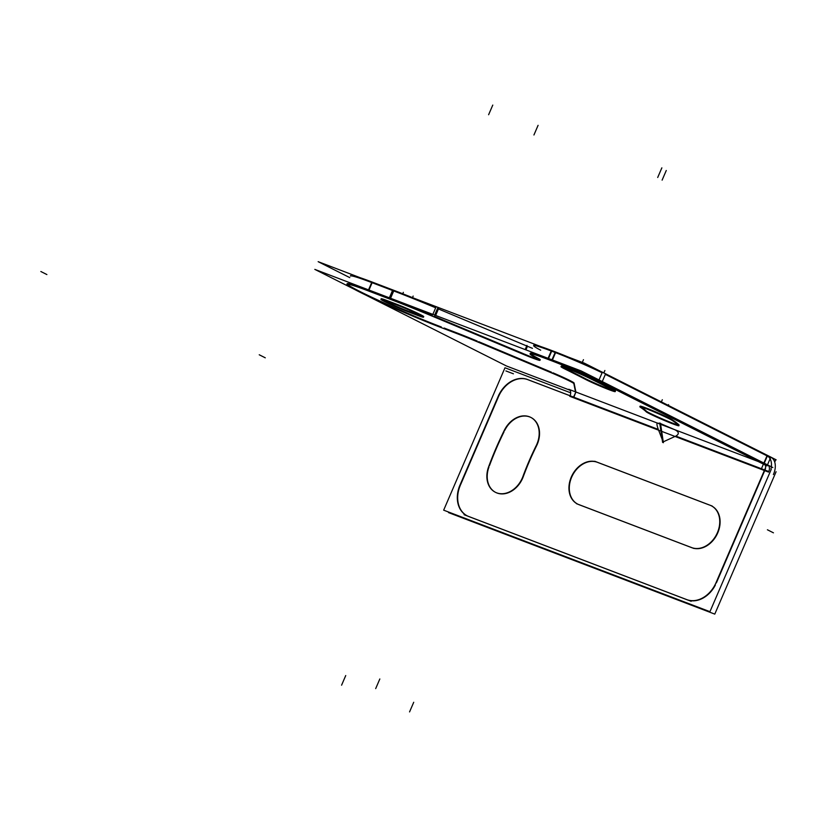 <?xml version="1.0" encoding="UTF-8"?>
<svg xmlns="http://www.w3.org/2000/svg" width="817" height="817" viewBox="0 0 817 817"><rect width="100%" height="100%" fill="white"/><g stroke="black" fill="none" stroke-linecap="round" stroke-linejoin="round"><path stroke-width="1.23" d="M350.728 275.472L350.483 276.044A63.062 3.186 23.3 0 1 372.133 282.713L393.273 290.77A105.107 5.321 23.3 0 1 435.675 307.805A105.107 5.321 23.3 0 0 393.273 290.77L390.128 298.093L393.273 290.77L372.133 282.713L368.978 290.035L372.133 282.713M434.675 315.076L437.483 308.56L526.71 345.959L437.483 308.56L434.675 315.076L437.728 307.989M527.455 346.275A21.017 1.062 -156.7 0 0 532.459 348.328A21.017 1.062 -156.7 0 1 527.455 346.275L525.913 349.86L527.455 346.275M533.879 345.04L533.634 345.611A52.554 2.655 23.3 0 1 551.679 351.167L555.131 352.474A38.889 1.971 23.3 0 1 602.109 372.766A38.889 1.971 23.3 0 0 555.131 352.474L551.975 359.797L555.131 352.474L551.679 351.167L548.534 358.489L551.679 351.167A52.554 2.655 23.3 0 0 540.691 350.207M605.356 374.37L767.112 455.906L605.356 374.37L602.252 381.57L605.356 374.37M566.314 369.029A249.114 12.602 23.3 0 1 585.023 378.455A249.114 12.602 23.3 0 0 566.314 369.029M575.873 391.997L574.075 383.03L575.873 391.997L657.379 423.083C656.572 423.339 656.888 425.453 658.328 429.425C656.888 425.453 656.572 423.339 657.379 423.083L575.873 392.007L573.881 397.225L658.328 429.425L570.062 395.775L658.328 429.425L573.881 397.225L575.873 392.007M552.976 372.828A21.017 1.062 23.3 0 1 574.014 382.918A21.017 1.062 23.3 0 0 552.976 372.828M551.516 372.215L478.67 341.68L551.516 372.215M456.57 332.785A52.554 2.655 23.3 0 1 477.21 341.077A52.554 2.655 23.3 0 0 456.57 332.785L444.111 328.036L456.57 332.785M347.307 284.163A63.062 3.186 -156.7 0 0 382.029 301.994A63.062 3.186 -156.7 0 0 441.343 326.984A63.062 3.186 -156.7 0 1 359.899 291.475A63.062 3.186 -156.7 0 1 368.814 290.423L389.954 298.481A105.107 5.321 -156.7 0 1 432.356 315.515A105.107 5.321 -156.7 0 0 389.954 298.481L368.814 290.423A63.062 3.186 -156.7 0 0 347.154 283.754M434.154 316.271L523.391 353.669L434.154 316.271M539.22 359.684A21.017 1.062 23.3 0 1 524.136 353.986A21.017 1.062 23.3 0 0 538.117 358.316A21.017 1.062 23.3 0 1 540.2 359.766M530.519 353.751A52.554 2.655 -156.7 0 0 537.372 357.928A52.554 2.655 -156.7 0 1 548.36 358.877L551.802 360.185A38.889 1.971 -156.7 0 1 598.779 380.477A38.889 1.971 -156.7 0 0 551.802 360.185L548.36 358.877A52.554 2.655 -156.7 0 0 530.315 353.322M602.037 382.08L763.926 463.688L602.037 382.08M674.617 429.64L660.534 423.584L674.617 429.64M657.43 423.083L659.779 423.431L657.43 423.083M408.612 311.308L416.793 314.433L408.612 311.308M422.624 316.485A17.872 0.909 23.3 0 1 417.61 314.749A17.872 0.909 23.3 0 0 420.316 314.535A17.872 0.909 23.3 0 0 397.511 304.557A17.872 0.909 23.3 0 1 414.852 311.92A17.872 0.909 23.3 0 1 423.747 316.639M397.062 304.384L387.278 300.656L397.062 304.384M381.141 298.767A17.872 0.909 23.3 0 1 386.829 300.482A17.872 0.909 23.3 0 0 384.93 301.044A17.872 0.909 23.3 0 0 407.826 311.011A17.872 0.909 23.3 0 1 382.019 299.482M640.926 406.876A272.235 13.777 23.3 0 1 646.339 411.125A272.235 13.777 23.3 0 0 640.926 406.876M678.345 425.126A17.872 0.909 23.3 0 1 660.963 418.324A17.872 0.909 23.3 0 1 646.421 411.206A17.872 0.909 23.3 0 0 660.963 418.324A17.872 0.909 23.3 0 0 678.345 425.126M672.452 419.856A307.978 15.584 23.3 0 1 679.09 425.034A307.978 15.584 23.3 0 0 672.452 419.856M640.548 406.621A17.872 0.909 23.3 0 1 640.089 406.172A17.872 0.909 23.3 0 1 654.356 411.339A17.872 0.909 23.3 0 1 672.258 419.724A17.872 0.909 23.3 0 0 652.262 410.471A17.872 0.909 23.3 0 0 640.548 406.621M614.353 390.894A17.872 0.909 23.3 0 1 600.975 385.767A17.872 0.909 23.3 0 1 585.585 378.751A17.872 0.909 23.3 0 0 608.114 388.678A17.872 0.909 23.3 0 0 612.975 389.423A17.872 0.909 23.3 0 1 615.477 391.047M589.7 377.689A284.847 14.41 23.3 0 1 612.556 389.209A284.847 14.41 23.3 0 0 589.7 377.689M561.238 366.108A17.872 0.909 23.3 0 1 571.502 369.631A17.872 0.909 23.3 0 1 589.21 377.444A17.872 0.909 23.3 0 0 566.242 367.579A17.872 0.909 23.3 0 0 565.599 368.671A17.872 0.909 23.3 0 1 562.127 366.833M764.967 470.081A5.259 3.37 110.9 0 0 764.018 463.739A5.259 3.37 110.9 0 1 764.967 470.081M675.812 436.084C679.407 434.031 679.09 431.917 674.862 429.742L568.734 389.28A5.259 3.37 -69.1 0 1 568.908 389.341L758.237 461.523L568.908 389.341A5.259 3.37 -69.1 0 0 568.734 389.28L674.862 429.742C679.09 431.917 679.407 434.031 675.812 436.084L768.787 471.532L675.812 436.084M658.625 430.202L662.158 439.352L658.625 430.202M675.026 436.452L663.261 441.834L675.026 436.452M764.722 470.643L716.386 582.889L764.722 470.643M687.179 599.811A26.277 20.108 -63.2 0 0 715.335 585.105A26.277 20.108 -63.2 0 1 687.179 599.811L468.795 516.548L687.179 599.811M468.795 516.548A26.277 20.108 -63.2 0 1 460.349 485.267A26.277 20.108 -63.2 0 0 467.161 515.823M460.676 484.512L498.217 397.328L460.676 484.512M527.751 379.639A26.277 20.108 -63.2 0 0 498.544 396.572A26.277 20.108 -63.2 0 1 527.751 379.639M528.231 379.823L573.503 397.082L528.231 379.823M523.064 477.24A23.121 17.688 116.8 0 1 495.725 492.447A23.121 17.688 116.8 0 1 488.975 466.967A23.121 17.688 116.8 0 0 497.931 493.325A23.121 17.688 116.8 0 0 523.064 477.24M523.299 476.617A239.657 183.355 116.8 0 1 536.503 445.949A239.657 183.355 116.8 0 0 523.299 476.617M531.03 417.518A23.121 17.688 116.8 0 1 536.8 445.347A23.121 17.688 116.8 0 0 530.652 417.334A23.121 17.688 116.8 0 0 504.732 430.385A23.121 17.688 116.8 0 1 530.846 417.426M489.475 465.608A285.899 218.731 116.8 0 1 504.089 431.682A285.899 218.731 116.8 0 0 489.475 465.608M708.952 504.845L597.973 462.534L708.952 504.845M577.639 504.069A23.121 17.688 116.8 0 1 572.084 476.25A23.121 17.688 116.8 0 1 597.36 462.299A23.121 17.688 116.8 0 0 571.655 477.199A23.121 17.688 116.8 0 0 579.09 504.722L692.05 547.788L579.09 504.722M711.587 505.927A23.121 17.688 116.8 0 1 717.377 533.726A23.121 17.688 116.8 0 1 692.05 547.788A23.121 17.688 116.8 0 0 717.745 532.898A23.121 17.688 116.8 0 0 710.32 505.366A23.121 17.688 116.8 0 1 711.413 505.835M770.921 469.162A13.664 8.773 110.9 0 0 771.33 466.977A13.664 8.773 110.9 0 1 770.921 469.162M767.347 456.019A13.664 8.773 110.9 0 1 771.35 466.803A13.664 8.773 110.9 0 0 767.347 456.019L764.242 463.219M660.391 423.523L663.138 441.895L660.391 423.523M349.799 277.627L318.15 261.675L584.421 363.197L776.15 459.828M585.697 379.507A249.114 12.602 -156.7 0 0 564.915 369.029M365.904 295.131L506.55 366.026L570.011 390.22M354.517 289.392L314.821 269.385L581.101 370.908L772.831 467.549M584.778 379.027A17.872 0.909 -156.7 0 0 603.058 387.319A17.872 0.909 -156.7 0 0 615.232 391.619A17.872 0.909 -156.7 0 0 611.698 389.464M612.73 389.995A284.847 14.41 -156.7 0 0 588.965 378.016M590.129 378.598A17.872 0.909 -156.7 0 0 572.074 370.53A17.872 0.909 -156.7 0 0 560.993 366.69A17.872 0.909 -156.7 0 0 566.069 369.601M407.132 311.42L417.814 315.485M387.85 301.544A17.872 0.909 -156.7 0 0 380.896 299.339A17.872 0.909 -156.7 0 0 390.506 304.384A17.872 0.909 -156.7 0 0 408.357 311.88M397.266 305.129L386.584 301.054M416.547 315.005A17.872 0.909 -156.7 0 0 423.502 317.21A17.872 0.909 -156.7 0 0 413.882 312.155A17.872 0.909 -156.7 0 0 396.031 304.659M646.237 411.85A272.235 13.777 -156.7 0 0 640.14 407.08M672.411 420.581A17.872 0.909 -156.7 0 0 654.989 412.289A17.872 0.909 -156.7 0 0 639.844 406.743A17.872 0.909 -156.7 0 0 640.579 407.377M678.917 425.688A307.978 15.584 -156.7 0 0 672.013 420.295M646.104 411.686A17.872 0.909 -156.7 0 0 662.628 419.724A17.872 0.909 -156.7 0 0 678.917 425.759A17.872 0.909 -156.7 0 0 678.702 425.494M569.071 389.403A5.259 3.37 -69.1 0 1 569.786 396.327L768.521 472.093A5.259 3.37 -69.1 0 0 767.643 465.098A5.259 3.37 -69.1 0 1 768.521 472.093L569.786 396.327A5.259 3.37 -69.1 0 0 569.071 389.403M570.705 392.824L504.988 367.773L443.662 510.165L709.942 611.678L771.268 469.295M712.22 506.05L594.745 461.258M690.661 547.165A23.121 17.688 -63.2 0 0 716.703 534.195A23.121 17.688 -63.2 0 0 711.229 505.743A23.121 17.688 -63.2 0 0 708.901 504.835M693.95 548.473L576.475 503.68M598.024 462.555A23.121 17.688 -63.2 0 0 571.982 475.535A23.121 17.688 -63.2 0 0 577.456 503.987A23.121 17.688 -63.2 0 0 579.784 504.896M448.717 512.085L448.502 512.596L714.783 614.118L776.099 471.726M489.148 465.445A23.121 17.688 -63.2 0 0 495.368 492.263A23.121 17.688 -63.2 0 0 523.411 475.065M504.722 429.487A285.899 218.731 -63.2 0 0 488.341 467.538M535.472 447.052A23.121 17.688 -63.2 0 0 530.672 417.334A23.121 17.688 -63.2 0 0 503.752 431.519M536.442 445.163A239.657 183.355 -63.2 0 0 522.706 477.057M770.799 457.306A13.664 8.773 -69.1 0 1 773.372 474.544A13.664 8.773 -69.1 0 0 770.799 457.306M573.391 397.348L575.638 392.568M526.475 379.108L574.443 397.399M497.87 397.144A26.277 20.108 116.8 0 1 527.986 379.701M459.225 486.861L498.952 394.611M460.318 484.338A26.277 20.108 -63.2 0 0 466.987 515.731A26.277 20.108 -63.2 0 0 469.029 516.589M691.182 601.292L464.066 514.71M686.229 599.392A26.277 20.108 -63.2 0 0 716.346 581.939M765.58 467.641L715.049 584.962M761.342 468.948L767.234 455.263L775.782 459.644M774.72 462.105L775.762 459.685M602.364 372.164L598.544 381.028L767.01 465.945L770.829 457.081L602.364 372.164M550.699 360.43L550.699 360.43A38.889 1.971 23.3 0 1 602.476 383.01L602.476 383.01M554.508 351.576A38.889 1.971 23.3 0 1 567.917 356.896M600.577 371.337A38.889 1.971 23.3 0 1 602.354 372.195M551.485 350.422L547.666 359.276L552.006 360.93L555.826 352.076L551.485 350.422M541.058 346.663A52.554 2.655 23.3 0 1 553.027 351.014M549.218 359.868L549.218 359.868A52.554 2.655 23.3 0 0 530.07 353.894A52.554 2.655 23.3 0 0 537.872 358.888M525.157 349.574L526.965 345.387M523.146 354.241A21.017 1.062 -156.7 0 0 539.945 360.338A21.017 1.062 -156.7 0 0 536.718 358.285M435.931 307.233L432.847 314.382M432.111 316.087L525.688 355.313M413.249 297.929A105.107 5.321 23.3 0 0 392.763 289.912L388.943 298.767A105.107 5.321 23.3 0 1 434.879 317.251M438.688 308.387L435.655 315.454M371.939 281.967L368.12 290.832L390.158 299.226L393.968 290.372L371.939 281.967M360.277 277.739A63.062 3.186 23.3 0 1 375.289 283.254M371.48 292.108L371.48 292.118A63.062 3.186 23.3 0 0 346.908 284.336A63.062 3.186 23.3 0 0 380.855 302.147A63.062 3.186 23.3 0 0 443.866 328.608M440.649 327.382L456.774 333.53M478.987 342.497A52.554 2.655 -156.7 0 0 455.876 333.193M552.731 373.4L476.965 341.649M573.83 383.643A21.017 1.062 -156.7 0 0 550.617 372.511M575.668 392.763L573.8 383.418M660.483 423.277L663.384 442.712M662.607 442.416L659.717 422.981M402.75 293.763L403.363 292.333M603.834 372.909L604.886 370.479M582.072 362.911L583.461 359.684M412.483 297.623L413.157 296.071M661.372 401.913L662.311 399.738M668.245 405.375L668.561 404.619M505.907 370.938L513.433 373.808L505.907 370.938M773.454 532.827L767.408 529.773M40.85 271.51L46.896 274.563M259.234 354.772L265.28 357.815M661.862 167.842L657.705 177.483M605.601 373.798L601.782 382.662M666.274 170.487L662.117 180.128M551.935 350.585L548.115 359.449M375.687 688.608L379.834 678.968M538.086 125.328L533.94 134.979M492.774 105.087L488.617 114.727M372.378 282.141L368.569 290.995M341.588 685.187L345.734 675.547M409.562 711.913L413.719 702.273"/></g></svg>
